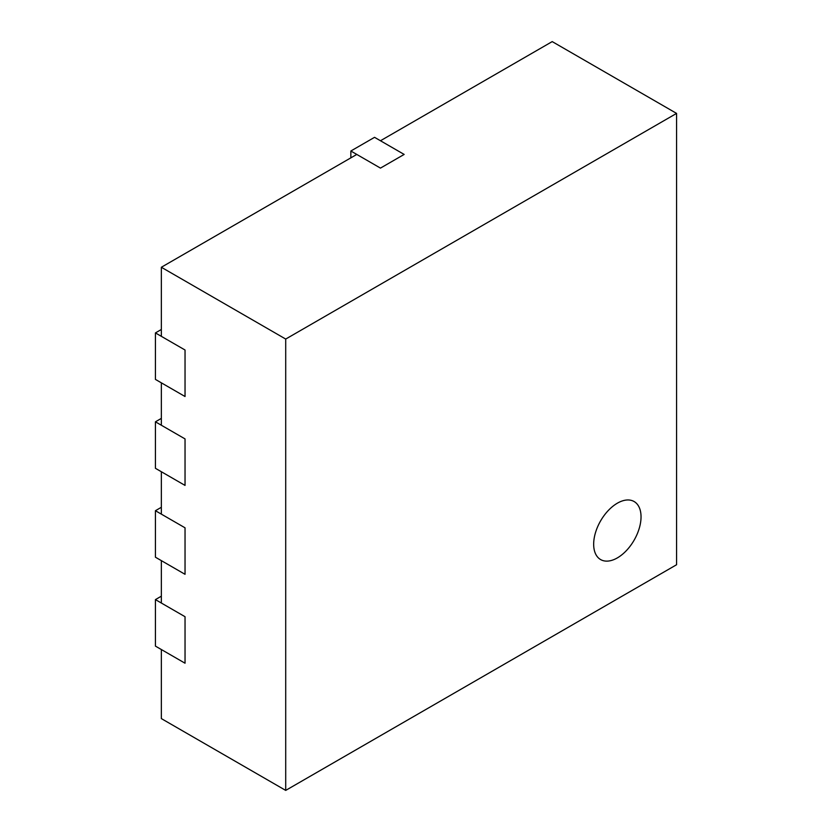 <?xml version="1.0" encoding="UTF-8"?>
<svg xmlns="http://www.w3.org/2000/svg" width="832" height="832" viewBox="0 0 832 832"><rect width="100%" height="100%" fill="white"/><g stroke="black" fill="none" stroke-linecap="round" stroke-linejoin="round"><path stroke-width="1.25" d="M617.354 503.194A33.498 19.344 120 0 0 595.473 532.709A33.498 19.344 120 0 0 600.6 559.562A33.498 19.344 120 0 0 617.354 557.898A33.498 19.344 120 0 0 639.236 528.372A33.498 19.344 120 0 0 634.109 501.53A33.498 19.344 120 0 0 617.354 503.194A33.498 19.344 120 0 0 595.473 532.709A33.498 19.344 120 0 0 600.6 559.562A33.498 19.344 120 0 0 617.354 557.898A33.498 19.344 120 0 0 639.236 528.372A33.498 19.344 120 0 0 634.109 501.53A33.498 19.344 120 0 0 617.354 503.194M552.209 41.6L380.463 140.754L404.154 154.43L380.463 168.106L356.782 154.43L161.346 267.259L161.346 336.336L185.037 350.012L185.037 396.51L161.346 382.834L161.346 425.235L185.037 438.911L185.037 485.41L161.346 471.734L161.346 514.134L185.037 527.81L185.037 574.309L161.346 560.633L161.346 603.034L185.037 616.71L185.037 663.208L161.346 649.532L161.346 718.598L285.709 790.4L676.572 564.741L676.572 113.402L552.209 41.6M676.572 113.402L285.709 339.061L285.709 790.4M285.709 339.061L161.346 267.259M161.346 507.291L155.428 510.713L155.428 557.211L185.037 574.309L185.037 527.81L155.428 510.713M155.428 421.814L155.428 468.312L185.037 485.41L185.037 438.911L155.428 421.814L161.346 418.392M155.428 332.914L155.428 379.413L185.037 396.51L185.037 350.012L155.428 332.914L161.346 329.493M350.854 157.851L350.854 151.008L374.546 137.332L404.154 154.43L380.463 168.106L350.854 151.008M155.428 599.612L155.428 646.11L185.037 663.208L185.037 616.71L155.428 599.612L161.346 596.19"/></g></svg>
